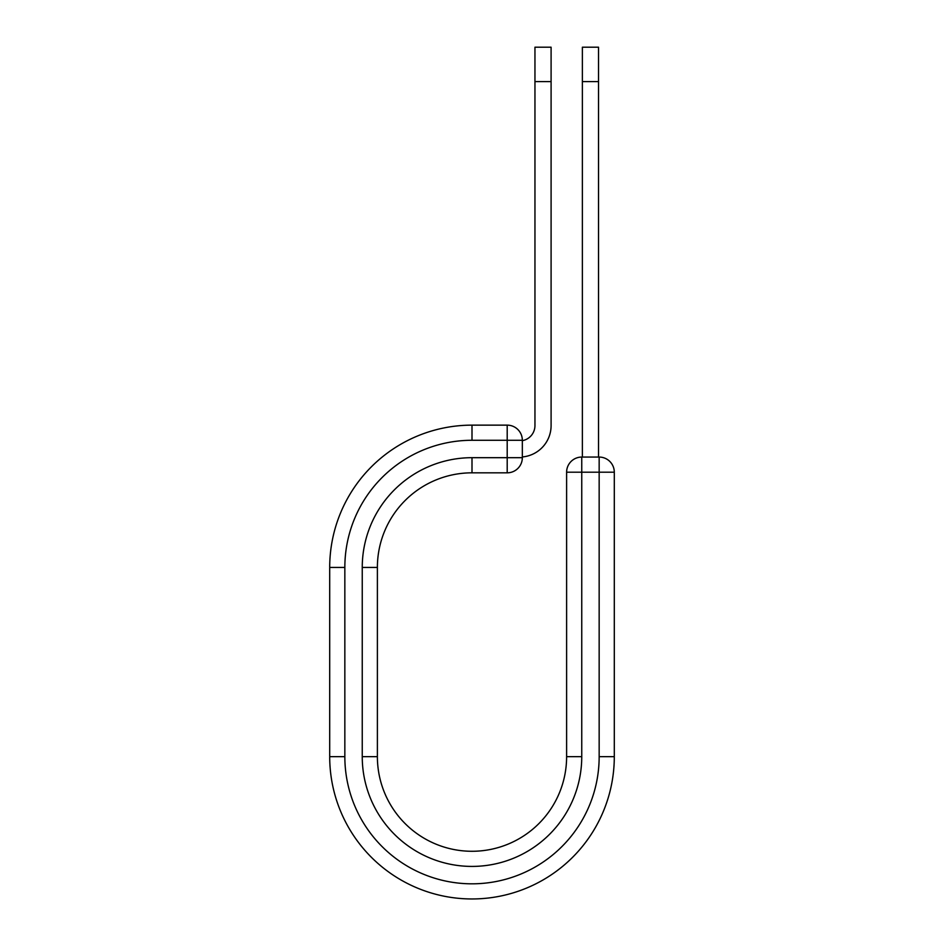 <?xml version="1.0" encoding="UTF-8"?>
<svg xmlns="http://www.w3.org/2000/svg" width="944" height="944" viewBox="0 0 944 944"><rect width="100%" height="100%" fill="white"/><g stroke="black" fill="none" stroke-linecap="round" stroke-linejoin="round"><path stroke-width="1.42" d="M551.095 81.621L534.953 81.621L534.953 47.2L551.095 47.2L551.095 425.579A31.482 31.482 0 0 1 522.339 456.943M534.953 81.621L534.953 425.579A15.34 15.34 0 0 1 522.339 440.671M522.339 440.282L522.339 457.687A15.139 15.139 0 0 1 507.199 472.826L507.199 425.142L472 425.142L472 440.282L522.339 440.282A15.139 15.139 0 0 0 507.199 425.142A15.139 15.139 0 0 1 522.339 440.282M472 472.826L507.199 472.826A15.139 15.139 0 0 0 522.339 457.687L472 457.687L472 472.826A94.612 94.612 0 0 0 377.388 567.438L377.388 756.663A94.612 94.612 0 0 0 472 851.276A94.612 94.612 0 0 0 566.612 756.663L566.612 472.201A15.139 15.139 0 0 1 581.752 457.061L599.157 457.061L599.157 472.201L566.612 472.201A15.139 15.139 0 0 1 581.752 457.061L581.752 756.663L566.612 756.663M599.157 756.663A127.157 127.157 0 0 1 472 883.82A127.157 127.157 0 0 1 344.843 756.663L329.704 756.663A142.296 142.296 0 0 0 472 898.959A142.296 142.296 0 0 0 614.296 756.663L599.157 756.663L599.157 472.201L614.296 472.201A15.139 15.139 0 0 0 599.157 457.061A15.139 15.139 0 0 1 614.296 472.201L614.296 756.663A142.296 142.296 0 0 1 472 898.959A142.296 142.296 0 0 1 329.704 756.663L329.704 567.438A142.296 142.296 0 0 1 472 425.142A142.296 142.296 0 0 0 329.704 567.438L344.843 567.438A127.157 127.157 0 0 1 472 440.282M598.531 81.621L582.377 81.621L582.377 47.2L598.531 47.2L598.531 457.061M582.377 457.061L582.377 81.621M581.752 756.663A109.752 109.752 0 0 1 472 866.415A109.752 109.752 0 0 1 362.248 756.663L362.248 567.438L377.388 567.438M362.248 567.438A109.752 109.752 0 0 1 472 457.687M344.843 756.663L344.843 567.438M362.248 756.663L377.388 756.663"/></g></svg>
